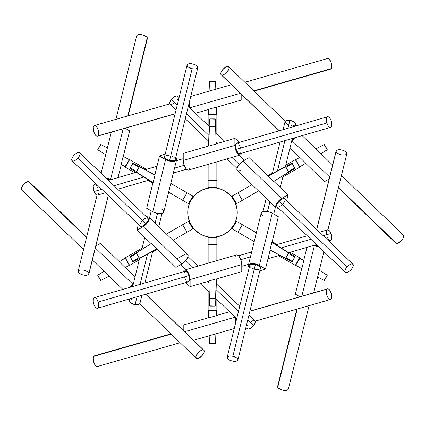 <?xml version="1.0" encoding="UTF-8"?>
<svg xmlns="http://www.w3.org/2000/svg" width="425" height="425" viewBox="0 0 425 425"><rect width="100%" height="100%" fill="white"/><g stroke="black" fill="none" stroke-linecap="round" stroke-linejoin="round"><path stroke-width="0.64" d="M327.123 289.058A5.525 2.396 -106 0 1 327.521 288.846A5.525 2.396 -106 0 1 331.197 293.011A5.525 2.396 -106 0 1 330.969 299.258A5.525 2.396 -106 0 1 330.576 299.471A5.525 2.396 -106 0 1 326.894 295.306A5.525 2.396 -106 0 1 327.123 289.058L249.879 311.27L327.547 288.841L328.546 289.016L329.625 289.972L331.367 293.558L331.75 297.495L331.319 298.839L330.549 299.476L329.545 299.301L328.467 298.345L326.883 295.279L326.299 291.252L327.123 289.058M170.946 333.864L94.408 355.874A5.525 2.396 74 0 0 93.718 356.41L171.217 334.13L93.718 356.41A5.525 2.396 74 0 0 93.93 362.748A5.525 2.396 74 0 0 97.463 366.493L180.131 342.725M328.759 241.049L330.586 240.518A5.525 2.385 -106.2 0 0 330.969 233.463L323.202 235.721L330.969 233.463A5.525 2.385 -106.2 0 0 327.505 229.904L319.547 232.215M310.946 239.28L281.122 247.945L310.946 239.28M271.192 250.835L269.859 251.223L271.192 250.835M250.452 256.859L240.832 259.654L250.452 256.859M183.988 273.094L184.62 271.596L185.991 271.363L187.595 272.892L188.886 275.666L98.154 302.032L188.886 275.666A5.525 2.385 -106.2 0 0 185.13 271.277L94.392 297.643A5.525 2.385 73.8 0 1 98.154 302.032A5.525 2.385 73.8 0 1 97.479 308.258A5.525 2.385 73.8 0 1 93.718 303.87A5.525 2.385 73.8 0 1 94.392 297.643M203.506 350.046A5.525 2.396 -46 0 1 203.888 350.285A5.525 2.396 -46 0 1 202.125 355.55A5.525 2.396 -46 0 1 196.6 358.477A5.525 2.396 -46 0 1 196.217 358.238A5.525 2.396 -46 0 1 197.981 352.973A5.525 2.396 -46 0 1 203.506 350.046L145.653 294.259L204.058 350.487L204.25 351.576L203.798 353.069L201.349 356.352L198.14 358.408L196.201 358.222L196.01 356.24L198.002 352.952L200.797 350.641L202.327 350.019L203.506 350.046M86.615 237.192L29.293 181.916A5.525 2.396 134 0 0 28.48 181.587L86.525 237.559L28.48 181.587A5.525 2.396 134 0 0 23.099 184.939A5.525 2.396 134 0 0 21.622 189.869L83.539 249.581M245.905 327.457L247.281 328.775A5.525 2.385 -46.2 0 0 253.582 325.582L247.743 319.977L253.582 325.582A5.525 2.385 -46.2 0 0 254.931 320.801L248.949 315.063M238.531 311.148L216.113 289.648L238.531 311.148M208.648 282.492L207.644 281.531L208.648 282.492M193.062 267.548L185.831 260.615L193.062 267.548M144.983 218.466L147.108 217.86L148.219 218.705L147.932 220.724L145.993 223.63L77.791 158.238L145.993 223.63A5.525 2.385 -46.2 0 0 147.911 218.184L79.709 152.788A5.525 2.385 133.8 0 1 77.791 158.238A5.525 2.385 133.8 0 1 72.059 160.767A5.525 2.385 133.8 0 1 73.982 155.316A5.525 2.385 133.8 0 1 79.709 152.788M88.883 273.487A5.525 2.396 14 0 1 88.873 273.934A5.525 2.396 14 0 1 83.427 275.044A5.525 2.396 14 0 1 78.131 271.718A5.525 2.396 14 0 1 78.147 271.272A5.525 2.396 14 0 1 83.587 270.167A5.525 2.396 14 0 1 88.883 273.487L108.274 195.489L88.777 274.183L87.933 274.89L86.413 275.251L82.349 274.768L79.268 273.275L78.317 272.234L78.152 271.246L78.806 270.465L80.171 270.008L83.619 270.173L87.013 271.437L88.315 272.452L88.883 273.487M128.169 115.828L147.385 38.542A5.525 2.396 -166 0 0 147.262 37.676L127.808 115.935L147.262 37.676A5.525 2.396 -166 0 0 141.668 34.691A5.525 2.396 -166 0 0 136.659 35.881L115.908 119.356M129.646 298.908L129.195 300.762A5.525 2.385 13.8 0 0 135.113 304.619L137.041 296.762L135.113 304.619A5.525 2.385 13.8 0 0 139.926 303.397L141.902 295.348M140.085 284.368L147.491 254.203L140.085 284.368M149.956 244.163L150.291 242.813L149.956 244.163M155.109 223.189L157.494 213.462L155.109 223.189M173.575 157.016L175.265 158.807L174.776 160.113L172.651 160.735L169.607 160.469L192.137 68.707L169.607 160.469A5.525 2.385 13.8 0 0 175.286 159.407L197.816 67.644A5.525 2.385 -166.2 0 1 192.137 68.707A5.525 2.385 -166.2 0 1 187.085 65.009A5.525 2.385 -166.2 0 1 192.764 63.947A5.525 2.385 -166.2 0 1 197.816 67.644M97.877 135.942A5.525 2.396 74 0 1 97.479 136.154A5.525 2.396 74 0 1 93.803 131.989A5.525 2.396 74 0 1 94.031 125.742A5.525 2.396 74 0 1 94.424 125.529A5.525 2.396 74 0 1 98.106 129.694A5.525 2.396 74 0 1 97.877 135.942L175.121 113.73L97.453 136.159L96.454 135.984L95.375 135.028L93.633 131.442L93.25 127.505L93.681 126.161L94.451 125.524L95.455 125.699L96.533 126.655L98.117 129.721L98.701 133.748L97.877 135.942M254.054 91.136L330.592 69.126A5.525 2.396 -106 0 0 331.282 68.59L253.783 90.87L331.282 68.59A5.525 2.396 -106 0 0 331.07 62.252A5.525 2.396 -106 0 0 327.537 58.507L244.869 82.275M96.241 183.951L94.414 184.482A5.525 2.385 73.8 0 0 94.031 191.537L101.798 189.279L94.031 191.537A5.525 2.385 73.8 0 0 97.495 195.096L105.453 192.785M114.054 185.72L143.878 177.055L114.054 185.72M153.808 174.165L155.141 173.777L153.808 174.165M174.548 168.141L184.168 165.346L174.548 168.141M240.699 148.017L241.065 151.491L240.704 152.931L239.982 153.685L239.009 153.637L237.931 152.793L236.114 149.334L326.846 122.968L236.114 149.334A5.525 2.385 73.8 0 0 239.87 153.722L330.608 127.357A5.525 2.385 -106.2 0 1 326.846 122.968A5.525 2.385 -106.2 0 1 327.521 116.742A5.525 2.385 -106.2 0 1 331.282 121.13A5.525 2.385 -106.2 0 1 330.608 127.357M221.494 74.954A5.525 2.396 134 0 1 221.112 74.715A5.525 2.396 134 0 1 222.875 69.45A5.525 2.396 134 0 1 228.4 66.523A5.525 2.396 134 0 1 228.783 66.762A5.525 2.396 134 0 1 227.019 72.027A5.525 2.396 134 0 1 221.494 74.954L279.347 130.741L220.942 74.513L220.75 73.424L221.202 71.931L223.651 68.648L226.86 66.592L228.799 66.778L228.99 68.76L226.998 72.048L224.203 74.359L222.673 74.981L221.494 74.954M338.385 187.808L395.707 243.084A5.525 2.396 -46 0 0 396.52 243.413L338.475 187.441L396.52 243.413A5.525 2.396 -46 0 0 401.901 240.061A5.525 2.396 -46 0 0 403.378 235.131L341.461 175.419M179.095 97.543L177.719 96.225A5.525 2.385 133.8 0 0 171.418 99.418L177.257 105.023L171.418 99.418A5.525 2.385 133.8 0 0 170.069 104.199L176.051 109.937M186.469 113.852L208.887 135.352L186.469 113.852M216.352 142.508L217.356 143.469L216.352 142.508M231.938 157.452L239.169 164.385L231.938 157.452M282.444 204.68L279.23 206.895L277.892 207.14L277.004 206.731L276.717 205.721L277.068 204.276L279.007 201.37L347.209 266.762L279.007 201.37A5.525 2.385 133.8 0 0 277.089 206.816L345.291 272.212A5.525 2.385 -46.2 0 1 347.209 266.762A5.525 2.385 -46.2 0 1 352.941 264.233A5.525 2.385 -46.2 0 1 351.018 269.684A5.525 2.385 -46.2 0 1 345.291 272.212M196.207 193.853L191.494 199.383L189.343 203.734A24.762 24.762 0 0 0 187.946 215.693L189.927 222.679L193.853 228.793A24.762 24.762 0 0 0 215.693 237.054L222.679 235.073L228.793 231.147A24.762 24.762 0 0 0 235.657 221.266A24.762 24.762 0 0 1 203.734 235.657A24.762 24.762 0 0 1 189.343 203.734A24.762 24.762 0 0 1 221.266 189.343A24.762 24.762 0 0 1 235.657 221.266A24.762 24.762 0 0 0 237.054 209.307L235.073 202.321L231.147 196.207A24.762 24.762 0 0 0 209.307 187.946L202.321 189.927L196.207 193.853A24.762 24.762 0 0 0 189.343 203.734L188.078 208.42L187.946 215.688M188.371 218.062A24.762 24.762 0 0 0 192.355 226.897M218.062 236.629A24.762 24.762 0 0 0 226.902 232.645M336.117 151.512A5.525 2.396 -166 0 1 336.127 151.066A5.525 2.396 -166 0 1 341.572 149.956A5.525 2.396 -166 0 1 346.869 153.282A5.525 2.396 -166 0 1 346.853 153.728A5.525 2.396 -166 0 1 341.413 154.833A5.525 2.396 -166 0 1 336.117 151.512L316.726 229.511L336.223 150.817L337.067 150.11L338.587 149.749L342.651 150.232L345.732 151.725L346.683 152.766L346.848 153.754L346.194 154.535L344.829 154.992L341.381 154.827L337.987 153.563L336.685 152.548L336.117 151.512M296.831 309.172L277.615 386.458A5.525 2.396 14 0 0 277.737 387.324L297.192 309.065L277.737 387.324A5.525 2.396 14 0 0 283.332 390.309A5.525 2.396 14 0 0 288.341 389.119L309.092 305.644M295.354 126.092L295.805 124.238A5.525 2.385 -166.2 0 0 289.887 120.381L287.959 128.238L289.887 120.381A5.525 2.385 -166.2 0 0 285.074 121.603L283.098 129.652M284.915 140.633L277.509 170.797L284.915 140.633M275.044 180.837L274.709 182.187L275.044 180.837M269.891 201.811L267.506 211.538L269.891 201.811M251.425 267.984L249.735 266.193L250.224 264.887L252.349 264.265L255.393 264.531L232.863 356.293L255.393 264.531A5.525 2.385 -166.2 0 0 249.714 265.593L227.184 357.356A5.525 2.385 13.8 0 1 232.863 356.293A5.525 2.385 13.8 0 1 237.915 359.991A5.525 2.385 13.8 0 1 232.236 361.053A5.525 2.385 13.8 0 1 227.184 357.356M216.856 236.874L216.856 237.708L208.144 237.708L208.144 236.874L208.144 237.708L216.856 237.708L216.856 244.449L208.144 244.449L208.144 237.708L208.144 244.449L216.856 244.449L216.856 260.631L216.856 236.874M208.144 263.165L208.144 244.449L208.144 263.165M216.856 278.858L216.856 284.288L216.856 278.858M216.856 310.691L216.856 299.604L216.856 310.691L208.144 310.691L208.144 291.247L208.144 310.755L216.856 310.733M193.566 228.459L192.849 228.878L188.493 221.329L189.21 220.915L188.493 221.329L192.849 228.878L187.011 232.247L182.654 224.703L188.493 221.329L182.654 224.703L187.011 232.247L172.991 240.337L193.566 228.459M166.446 234.058L182.654 224.703L166.446 234.058M157.213 249.448L152.506 252.168L157.213 249.448M129.641 265.37L125.232 257.853L129.641 265.37L139.246 259.824L129.641 265.37L125.285 257.821L142.125 248.099L125.444 257.731M189.21 204.085L188.493 203.671L192.849 196.122L193.566 196.541L192.849 196.122L188.493 203.671L182.654 200.297L187.011 192.753L192.849 196.122L189.518 194.198L187.011 192.753L182.654 200.297L168.635 192.206L189.21 204.085M170.802 183.393L187.011 192.753L170.802 183.393M152.857 183.095L148.15 180.375L152.857 183.095M125.285 167.179L134.89 172.72L125.285 167.179L129.641 159.63L146.482 169.352L129.588 159.603L125.285 167.179L129.641 159.63M208.144 188.126L208.144 187.292L216.856 187.292L216.856 188.126L216.856 187.292L208.144 187.292L208.144 180.551L216.856 180.551L216.856 187.292L216.856 180.551L208.144 180.551L208.144 164.369L208.144 188.126M216.856 161.835L216.856 180.551L216.856 161.835M208.144 146.142L208.144 140.712L208.144 146.142M208.144 114.309L208.144 125.396L208.144 114.309L216.856 114.309L216.856 133.753L216.856 114.245L208.144 114.267M231.434 196.541L232.151 196.122L236.507 203.671L235.79 204.085L236.507 203.671L232.151 196.122L237.989 192.753L242.346 200.297L236.507 203.671L242.346 200.297L237.989 192.753L252.009 184.663L231.434 196.541M258.554 190.942L242.346 200.297L258.554 190.942M267.787 175.552L272.494 172.832L267.787 175.552M295.359 159.63L285.754 165.176L295.359 159.63L299.715 167.179L282.875 176.901L299.768 167.147L295.322 159.651M295.412 159.603L299.715 167.179M235.79 220.915L236.507 221.329L232.151 228.878L231.434 228.459L232.151 228.878L236.507 221.329L242.346 224.703L237.989 232.247L232.151 228.878L235.482 230.802L237.989 232.247L242.346 224.703L256.365 232.794L235.79 220.915M254.198 241.607L237.989 232.247L254.198 241.607M272.143 241.905L276.85 244.625L272.143 241.905M290.11 252.28L299.715 257.821L295.359 265.37L278.518 255.648L295.412 265.397L299.763 257.853L290.11 252.28M299.556 257.731L295.359 265.37M249.448 267.463L248.375 265.853L248.891 264.493L250.867 263.702L253.837 263.67L258.32 264.876L265.503 268.951L259.792 270.906L265.503 268.951L270.157 250.006L265.503 268.951L259.409 265.428L272.239 213.185A6.89 2.98 -166.2 0 0 265.391 211.342A6.89 2.98 -166.2 0 0 261.216 213.021L248.391 265.269A6.89 2.98 13.8 0 1 252.562 263.585A6.89 2.98 13.8 0 1 259.409 265.428L272.239 213.185L278.332 216.702L271.989 242.542L278.332 216.702L271.15 212.633L266.666 211.422L263.697 211.453L262.007 212.032L261.178 213.302L261.943 214.896M249.289 267.32A6.89 2.98 13.8 0 1 248.391 265.269M270.008 249.927L291.816 261.827L294.886 256.966L294.828 256.488L272.048 242.298L294.828 256.488A0.627 0.313 -60 0 1 294.785 257.183L288.463 253.534L285.951 257.869L285.435 258.156L270.008 249.927L271.841 242.457L270.008 249.927M271.989 242.542L288.554 252.875L286.014 257.768L292.342 261.418L294.785 257.183L288.463 253.534A0.627 0.313 120 0 0 288.506 252.833L271.989 242.542M254.246 269.163L251.828 268.217M237.915 359.991L260.451 268.228A5.525 2.385 -166.2 0 0 255.393 264.531L259.112 266.082L260.18 267.113L260.472 268.117L259.941 268.935L258.671 269.445L254.772 269.291M263.102 215.847L262.278 215.22M285.435 258.156L291.757 261.805A0.627 0.313 -60 0 0 292.342 261.418L286.014 257.768A0.627 0.313 120 0 1 285.435 258.156M232.863 356.293L236.911 358.094L237.894 359.391L237.617 360.517L236.141 361.207L233.293 361.239L230.69 360.602L228.188 359.252L227.157 357.707L227.943 356.49L229.813 356.022L232.863 356.293M295.736 124.435L295.731 123.478L294.913 122.437L291.47 120.727L286.997 120.36L285.669 120.838L285.069 121.63M285.042 121.869L285.967 123.404L288.394 124.78M290.992 125.465L291.513 125.529M293.006 125.582L294.27 125.402M294.939 125.162L295.609 124.642M301.702 268.536L295.338 294.132L301.702 268.536M319.143 247.143A6.89 2.991 -166 0 1 314.426 245.501L301.814 296.241L314.426 245.501L319.345 247.175M314.096 245.31L314.426 245.501L314.096 245.31M299.928 296.783L295.338 294.132L299.912 296.772M301.851 268.616L303.838 260.615L301.851 268.616L295.943 265.466L301.851 268.616M303.694 260.525L306.962 247.382L303.694 260.525M318.612 246.431L314.829 244.922M319.297 270.252L327.197 275.23L324.174 280.463L317.618 277.02L324.047 280.447A0.627 0.313 -60 0 0 324.626 280.059L327.075 275.825A0.627 0.313 -60 0 0 327.117 275.129L319.297 270.252M300.092 258.283L303.838 260.615L299.891 258.283L295.986 264.764L299.503 258.666A0.627 0.313 -60 0 1 300.087 258.278L300.087 258.278A0.627 0.313 -60 0 1 300.092 258.283M295.943 265.466L295.986 264.764A0.627 0.313 -60 0 0 295.938 265.466A0.627 0.313 -60 0 1 295.938 265.466L295.513 265.221L295.938 265.46M277.759 386.134L277.637 387.063L278.332 388.11L282.147 390.049L286.163 390.405L287.587 389.985L288.368 389.002M315.01 245.044A5.525 2.396 14 0 0 318.341 246.373M236.629 206.938A24.762 24.762 0 0 0 232.645 198.103M206.938 188.371A24.762 24.762 0 0 0 198.098 192.355M193.853 228.793L199.383 233.506L203.734 235.657L208.42 236.922L215.688 237.054M228.793 231.147L233.506 225.617L235.657 221.266L236.922 216.58L237.054 209.312M231.147 196.207L225.617 191.494L221.266 189.343L216.58 188.078L209.312 187.946M286.726 200.749L287.89 194.82L273.812 181.326L287.89 194.82L281.791 198.342L242.962 161.107A6.89 2.98 133.8 0 0 237.942 166.117A6.89 2.98 133.8 0 0 237.309 170.568L236.89 169.745L237.033 168.119L239.488 164.013L242.452 161.42L249.055 157.59L268.26 176.003L249.055 157.59L242.962 161.107L281.791 198.342L279.257 200.276L276.776 203.341L275.692 206.231L276.138 207.798A6.89 2.98 -46.2 0 1 276.776 203.347A6.89 2.98 -46.2 0 1 281.791 198.342L287.89 194.82L286.726 200.749M278.375 208.048A6.89 2.98 -46.2 0 1 276.144 207.804L276.962 208.186L278.577 207.984M273.663 181.411L294.876 168.47L292.124 163.306L291.757 163.195L268.079 175.828L291.757 163.195A0.627 0.313 -120 0 1 292.342 163.583L286.014 167.232L288.554 172.125L273.663 181.411L268.111 176.088L273.663 181.411M268.26 176.003L285.494 166.828L288.458 171.466L294.785 167.817L292.342 163.583L286.014 167.232A0.627 0.313 60 0 0 285.435 166.844L268.26 176.003M352.941 264.233L284.739 198.842A5.525 2.385 133.8 0 0 279.007 201.37L282.211 198.921L283.64 198.518L284.649 198.767L285.095 199.633L284.904 200.988L282.816 204.287M241.203 170.08L238.877 170.956L237.304 170.563L276.144 207.804M288.506 172.167L294.828 168.512A0.627 0.313 -120 0 0 294.785 167.817L288.458 171.466A0.627 0.313 60 0 1 288.506 172.167M347.209 266.762L349.196 265.019L351.162 264.031L352.41 263.952L353.244 264.759L353.106 266.379L351.709 268.86L349.446 271.123L347.066 272.414L345.376 272.287L344.919 271.118L345.456 269.264L347.209 266.762M177.852 96.379L177.018 95.912L175.711 96.098L172.125 98.605L169.952 101.91L169.702 103.302L170.09 104.221M171.711 104.438L174.484 102.914M177.475 99.323L177.671 98.913M305.628 163.269L324.615 181.576L305.628 163.269M295.821 137.466A6.89 2.991 134 0 1 292.039 140.728L329.678 177.023L292.039 140.728L295.949 137.307M291.709 140.919L292.039 140.728L291.709 140.919M329.205 178.93L324.615 181.576L329.205 178.93M305.772 163.179L299.837 157.457L305.772 163.179L300.092 166.717L305.772 163.179M299.689 157.537L289.94 148.134L299.689 157.537M294.945 137.572L291.747 140.091M315.913 148.888L324.174 144.537L327.197 149.77L320.933 153.728L327.117 149.871A0.627 0.313 -120 0 0 327.075 149.175L324.626 144.941A0.627 0.313 -120 0 0 324.047 144.553L315.913 148.888M295.943 159.534L299.837 157.457L295.938 159.534A0.627 0.313 -120 0 1 295.943 159.534L295.928 160.124L299.503 166.334L295.986 160.236A0.627 0.313 -120 0 1 295.938 159.534M300.092 166.717L299.503 166.334A0.627 0.313 -120 0 0 300.087 166.722L300.082 166.722A0.627 0.313 -120 0 0 300.092 166.717M395.351 242.298L396.01 243.286L397.497 243.291L401.088 240.959L402.751 238.903L403.654 236.895L403.591 235.413L402.571 234.802M291.938 139.995A5.525 2.396 -46 0 0 294.759 137.774M239.434 142.343L234.882 138.375L216.155 143.815L234.882 138.375L234.882 145.414L183.223 160.427A6.89 2.98 73.8 0 0 185.05 167.275A6.89 2.98 73.8 0 0 188.594 170.048L187.34 169.857L185.996 168.683L184.004 164.884L183.239 161.022L183.223 153.388L208.771 145.961L183.223 153.388L183.223 160.427L234.882 145.414L235.291 148.575L236.704 152.251L238.329 154.371L240.247 155.04A6.89 2.98 -106.2 0 1 236.709 152.262A6.89 2.98 -106.2 0 1 234.882 145.414L234.882 138.375L239.434 142.343M241.581 153.228A6.89 2.98 -106.2 0 1 240.252 155.035L240.996 154.519L241.628 153.021M216.155 143.985L215.56 119.143L209.711 118.947L209.429 119.207L208.532 146.03L209.429 119.207A0.627 0.313 180 0 1 210.056 118.899L210.056 126.198L215.56 126.448L216.155 143.985L208.771 146.131L216.155 143.985M208.771 145.961L209.44 126.448L214.944 126.198L214.944 118.899L210.056 118.899L210.056 126.198A0.627 0.313 -0 0 0 209.429 126.512L208.771 145.961M327.521 116.742L236.789 143.108A5.525 2.385 73.8 0 0 236.114 149.334L235.599 145.339L235.96 143.9L236.683 143.151L237.655 143.198L238.733 144.043L240.545 147.496M190.097 167.004L189.97 168.034M189.853 168.486L188.583 170.053L240.252 155.035M215.571 126.512L215.571 119.207A0.627 0.313 180 0 0 214.944 118.899L214.944 126.198A0.627 0.313 -0 0 1 215.571 126.512M326.846 122.968L326.384 118.559L327.016 117.061L328.127 116.742L329.465 117.672L330.916 120.121L331.744 123.218L331.67 125.922L330.714 127.319L329.476 127.128L328.137 125.742L326.846 122.968M94.616 184.445L93.633 185.173L93.234 186.559L93.681 190.522L95.455 194.055L96.533 194.963L97.522 195.091M98.52 193.789L98.611 193.423M97.877 188.041L97.676 187.558M96.974 186.24L96.183 185.231M216.426 107.233L241.777 99.944L216.426 107.233M189.178 102.823A6.89 2.991 74 0 1 190.113 107.732L240.364 93.282L190.113 107.732L189.104 102.632M190.113 108.115L190.113 107.732L190.113 108.115M241.777 94.647L241.777 99.944L241.777 94.647M216.421 107.063L208.5 109.342L216.421 107.063L216.649 113.751L216.421 107.063M208.494 109.512L195.479 113.252L208.494 109.512M188.833 103.636L189.417 107.668M209.116 91.131L209.477 81.802L215.523 81.802L215.82 89.207L215.571 81.924A0.627 0.313 180 0 0 214.944 81.616L210.056 81.616A0.627 0.313 180 0 0 209.429 81.924L209.116 91.131M208.351 113.751L208.5 109.342L208.452 113.927L216.022 114.07L208.978 114.07A0.627 0.313 180 0 1 208.351 113.757L208.351 113.757A0.627 0.313 180 0 1 208.351 113.751M216.649 113.751L216.022 114.07A0.627 0.313 180 0 0 216.649 113.757L216.649 113.762A0.627 0.313 180 0 0 216.649 113.751M329.731 69.041L330.916 68.972L331.665 67.681L331.797 65.482L331.288 62.889L329.205 59.155L327.888 58.469L326.846 59.043M189.428 107.451A5.525 2.396 -106 0 0 188.913 103.902M175.552 157.537L176.625 159.147L176.109 160.507L174.133 161.298L171.163 161.33L166.68 160.124L159.497 156.049L165.208 154.094L159.497 156.049L154.843 174.994L159.497 156.049L165.591 159.572L152.761 211.815A6.89 2.98 13.8 0 0 159.609 213.658A6.89 2.98 13.8 0 0 163.784 211.979L176.609 159.731A6.89 2.98 -166.2 0 1 172.438 161.415A6.89 2.98 -166.2 0 1 165.591 159.572L152.761 211.815L146.667 208.298L153.011 182.458L146.667 208.298L153.85 212.367L158.977 213.637L161.798 213.446L163.678 212.261L163.551 210.758L161.415 208.85M175.711 157.68A6.89 2.98 -166.2 0 1 176.609 159.731M154.992 175.073L133.184 163.173L130.114 168.034L130.172 168.512L152.952 182.702L130.172 168.512A0.627 0.313 120 0 1 130.215 167.817L136.537 171.466L139.049 167.131L139.565 166.844L154.992 175.073L153.159 182.543L154.992 175.073M153.011 182.458L136.446 172.125L138.986 167.232L132.658 163.583L130.215 167.817L136.537 171.466A0.627 0.313 -60 0 0 136.494 172.167L153.011 182.458M171.275 155.991L171.78 156.161M172.268 156.352L173.172 156.782M187.085 65.009L164.549 156.772A5.525 2.385 13.8 0 0 169.607 160.469L166.26 159.163L164.571 157.372L165.059 156.065L167.652 155.423M168.651 155.46L169.171 155.518M139.565 166.844L133.243 163.195A0.627 0.313 120 0 0 132.658 163.583L138.986 167.232A0.627 0.313 -60 0 1 139.565 166.844M192.137 68.707L188.089 66.906L187.106 65.609L187.383 64.483L188.859 63.792L191.707 63.761L194.31 64.398L196.812 65.748L197.843 67.293L197.057 68.51L195.187 68.978L192.137 68.707M129.264 300.565L129.269 301.522L130.087 302.563L133.53 304.273L138.003 304.64L139.331 304.162L139.931 303.37M139.31 301.856L139.033 301.596M131.994 299.418L131.543 299.455M123.298 156.464L129.662 130.868L123.298 156.464M105.857 177.857A6.89 2.991 14 0 1 110.574 179.499L123.186 128.759L110.574 179.499L105.655 177.825M110.904 179.69L110.574 179.499L110.904 179.69M125.072 128.217L129.662 130.868L125.088 128.228M123.149 156.384L121.162 164.385L123.149 156.384L129.057 159.534L123.149 156.384M121.306 164.475L118.038 177.618L121.306 164.475M106.388 178.569L110.171 180.078M105.703 154.748L97.803 149.77L100.826 144.537L107.382 147.98L100.953 144.553A0.627 0.313 120 0 0 100.374 144.941L97.925 149.175A0.627 0.313 120 0 0 97.883 149.871L105.703 154.748M124.907 166.717L121.162 164.385L125.109 166.717L129.014 160.236L125.497 166.334A0.627 0.313 120 0 1 124.913 166.722L124.913 166.722A0.627 0.313 120 0 1 124.907 166.717M129.057 159.534L129.014 160.236A0.627 0.313 120 0 0 129.062 159.534A0.627 0.313 120 0 1 129.062 159.534L129.487 159.779L129.062 159.54M147.241 38.866L147.363 37.937L146.667 36.89L142.853 34.951L138.837 34.595L137.413 35.015L136.632 35.998M109.99 179.956A5.525 2.396 -166 0 0 106.659 178.627M138.274 224.251L137.11 230.18L151.188 243.674L137.11 230.18L143.209 226.658L182.038 263.893A6.89 2.98 -46.2 0 0 187.058 258.883A6.89 2.98 -46.2 0 0 187.691 254.432L188.11 255.255L187.967 256.881L185.512 260.987L182.548 263.58L175.945 267.41L156.74 248.997L175.945 267.41L182.038 263.893L143.209 226.658L145.743 224.724L148.224 221.659L149.308 218.769L148.862 217.202A6.89 2.98 133.8 0 1 148.224 221.653A6.89 2.98 133.8 0 1 143.209 226.658L137.11 230.18L138.274 224.251M146.625 216.952A6.89 2.98 133.8 0 1 148.856 217.196L148.038 216.814L146.423 217.016M177.703 258.437L183.797 254.92L177.703 258.437M151.337 243.589L130.124 256.53L132.876 261.694L133.243 261.805L156.921 249.172L133.243 261.805A0.627 0.313 60 0 1 132.658 261.418L138.986 257.768L136.446 252.875L151.337 243.589L156.889 248.912L151.337 243.589M156.74 248.997L139.506 258.172L136.542 253.534L130.215 257.183L132.658 261.418L138.986 257.768A0.627 0.313 -120 0 0 139.565 258.156L156.74 248.997M142.556 220.32L144.58 218.7M72.059 160.767L140.261 226.158A5.525 2.385 -46.2 0 0 145.993 223.63L142.789 226.079L141.36 226.482L140.351 226.233L139.905 225.367L140.096 224.012L142.184 220.713M184.301 254.649L185.258 254.246M185.704 254.118L187.696 254.437L148.856 217.196M136.494 252.833L130.172 256.488A0.627 0.313 60 0 0 130.215 257.183L136.542 253.534A0.627 0.313 -120 0 1 136.494 252.833M77.791 158.238L75.804 159.981L73.838 160.969L72.59 161.048L71.756 160.241L71.894 158.621L73.291 156.14L75.554 153.877L77.934 152.586L79.624 152.713L80.081 153.882L79.544 155.736L77.791 158.238M247.148 328.621L247.982 329.088L249.289 328.902L252.875 326.395L255.048 323.09L255.298 321.698L254.91 320.779M253.289 320.562L252.153 321.002M251.34 321.481L250.516 322.086M247.525 325.678L247.329 326.087M119.372 261.731L100.385 243.424L119.372 261.731M129.179 287.534A6.89 2.991 -46 0 1 132.961 284.272L95.322 247.977L132.961 284.272L129.051 287.693M133.291 284.081L132.961 284.272L133.291 284.081M95.795 246.07L100.385 243.424L95.795 246.07M119.228 261.821L125.162 267.543L119.228 261.821L124.907 258.283L119.228 261.821M125.311 267.463L135.06 276.866L125.311 267.463M130.055 287.428L133.253 284.909M109.087 276.112L100.826 280.463L97.803 275.23L104.067 271.272L97.883 275.129A0.627 0.313 60 0 0 97.925 275.825L100.374 280.059A0.627 0.313 60 0 0 100.953 280.447L109.087 276.112M129.057 265.466L125.162 267.543L129.062 265.466A0.627 0.313 60 0 1 129.057 265.466L129.072 264.876L125.497 258.666L129.014 264.764A0.627 0.313 60 0 1 129.062 265.466M124.907 258.283L125.497 258.666A0.627 0.313 60 0 0 124.913 258.278L124.918 258.278A0.627 0.313 60 0 0 124.907 258.283M29.5 182.197L28.48 181.587L27.131 181.831L23.912 184.041L21.452 187.728L21.261 189.083L21.712 189.948M22.158 190.156L22.429 190.198M133.062 285.005A5.525 2.396 134 0 0 130.241 287.226M185.566 282.657L190.118 286.625L208.845 281.185L190.118 286.625L190.118 279.586L241.777 264.573A6.89 2.98 -106.2 0 0 239.95 257.725A6.89 2.98 -106.2 0 0 236.406 254.952L237.66 255.143L239.004 256.317L240.996 260.116L241.761 263.978L241.777 271.612L216.229 279.039L241.777 271.612L241.777 264.573L190.118 279.586L189.709 276.425L188.296 272.749L186.671 270.629L184.753 269.96A6.89 2.98 73.8 0 1 188.291 272.738A6.89 2.98 73.8 0 1 190.118 279.586L190.118 286.625L185.566 282.657M183.419 271.772A6.89 2.98 73.8 0 1 184.748 269.965L184.004 270.481L183.372 271.979M208.845 281.015L209.44 305.857L215.289 306.053L215.571 305.793L216.468 278.97L215.571 305.793A0.627 0.313 -0 0 1 214.944 306.101L214.944 298.802L209.44 298.552L208.845 281.015L216.229 278.869L208.845 281.015M216.229 279.039L215.56 298.552L210.056 298.802L210.056 306.101L214.944 306.101L214.944 298.802A0.627 0.313 180 0 0 215.571 298.488L216.229 279.039M184.174 276.457L184.067 275.931M183.908 273.95L183.935 273.509M97.479 308.258L188.211 281.892A5.525 2.385 -106.2 0 0 188.886 275.666L189.401 279.661L189.04 281.1L188.317 281.849L187.345 281.802L186.267 280.957L184.455 277.504M234.887 258.565L235.291 256.116L236.417 254.947L184.748 269.965M209.429 298.488L209.429 305.793A0.627 0.313 -0 0 0 210.056 306.101L210.056 298.802A0.627 0.313 180 0 1 209.429 298.488M98.154 302.032L98.616 306.441L97.984 307.939L96.873 308.258L95.535 307.328L94.084 304.879L93.256 301.782L93.33 299.078L94.286 297.681L95.524 297.872L96.863 299.258L98.154 302.032M330.618 240.508L331.617 239.211L331.75 236.566L331.155 233.962L329.811 231.285L328.206 229.925L327.064 230.153L326.389 231.577L326.416 234.366M327.123 236.959L328.546 239.472L330.14 240.55M208.574 317.767L183.223 325.056L208.574 317.767M235.822 322.177A6.89 2.991 -106 0 1 234.887 317.268L184.636 331.718L234.887 317.268L235.896 322.368M234.887 316.885L234.887 317.268L234.887 316.885M183.223 330.353L183.223 325.056L183.223 330.353M208.579 317.937L216.5 315.658L208.579 317.937L208.351 311.249L208.579 317.937M216.506 315.488L229.521 311.748L216.506 315.488M236.167 321.364L235.583 317.332M215.884 333.869L215.523 343.198L209.477 343.198L209.18 335.793L209.429 343.076A0.627 0.313 0 0 0 210.056 343.384L214.944 343.384A0.627 0.313 0 0 0 215.571 343.076L215.884 333.869M216.649 311.249L216.5 315.658L216.548 311.073L208.978 310.93L216.022 310.93A0.627 0.313 0 0 1 216.649 311.243L216.649 311.243A0.627 0.313 0 0 1 216.649 311.249M208.351 311.249L208.978 310.93A0.627 0.313 0 0 0 208.351 311.243L208.351 311.238A0.627 0.313 0 0 0 208.351 311.249M94.759 355.831L93.718 356.41L93.256 357.701L93.564 361.59L95.524 365.569L96.603 366.408L97.58 366.451M235.572 317.549A5.525 2.396 74 0 0 236.087 321.098M327.521 288.846L249.905 311.164M316.503 244.609L288.724 252.684M279.618 255.329L268.021 258.697M248.62 264.334L241.777 266.326M203.888 350.285L145.759 294.228M236.693 318.623L215.815 298.6M208.967 292.039L200.255 283.682M185.667 269.694L180.524 264.764M88.873 273.934L108.354 195.564M132.69 286.514L139.591 258.421M141.854 249.209L144.734 237.485M149.552 217.86L151.247 210.943M97.479 136.154L175.095 113.836M108.497 180.391L136.276 172.316M145.382 169.671L156.979 166.303M176.38 160.666L183.223 158.674M221.112 74.715L279.241 130.773M188.307 106.377L209.185 126.4M216.033 132.961L224.745 141.318M239.333 155.306L244.476 160.236M336.127 151.066L316.646 229.436M292.31 138.486L285.409 166.579M283.146 175.791L280.266 187.515M275.448 207.14L273.753 214.057M208.144 310.755L216.856 310.755M216.856 114.245L208.144 114.245M280.054 142.046L272.313 173.57M266.236 198.305L262.969 211.618M313.687 292.825L323.908 251.712M346.853 153.728L327.93 229.867M185.263 118.772L208.691 141.233M227.077 158.865L236.969 168.353M332.658 165.033L302.159 135.623M228.783 66.762L285.255 121.221M117.709 189.226L148.877 180.168M173.342 173.06L186.501 169.235M231.471 84.708L190.751 96.411M94.424 125.529L169.825 103.854M144.946 282.954L152.687 251.43M158.764 226.695L162.031 213.382M111.313 132.175L101.092 173.288M78.147 271.272L97.07 195.133M239.737 306.228L216.309 283.767M197.923 266.135L188.031 256.647M92.342 259.967L122.841 289.377M196.217 358.238L139.745 303.779M307.291 235.774L276.123 244.832M251.658 251.94L238.499 255.765M193.529 340.292L234.249 328.589M330.576 299.471L255.175 321.146"/></g></svg>
